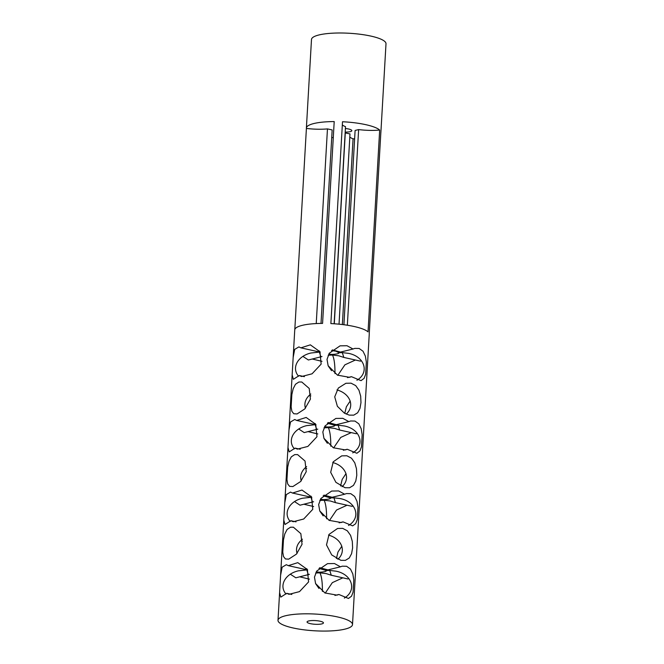 <?xml version="1.0" encoding="UTF-8"?>
<svg xmlns="http://www.w3.org/2000/svg" width="664" height="664" viewBox="0 0 664 664"><rect width="100%" height="100%" fill="white"/><g stroke="black" fill="none" stroke-linecap="round" stroke-linejoin="round"><path stroke-width="1" d="M352.509 624.592A37.317 8.375 3.3 0 1 314.769 630.8A37.317 8.375 3.3 0 1 278 620.292A37.317 8.375 3.3 0 1 298.792 614.017A37.317 8.375 3.3 0 1 337.569 616.947A37.317 8.375 3.3 0 1 352.509 624.592L369.25 334.183A37.317 8.375 -176.7 0 0 369.234 333.818L380.879 131.987A37.317 8.375 3.3 0 1 380.887 132.352L386 43.774A37.317 8.375 -176.7 0 0 371.06 36.13A37.317 8.375 -176.7 0 0 332.282 33.2A37.317 8.375 -176.7 0 0 311.491 39.475L306.386 128.052A37.317 8.375 3.3 0 1 334.208 121.57L322.571 323.401A37.317 8.375 -176.7 0 0 294.75 329.883L293.156 357.464L294.692 349.388L298.891 346.898L300.875 347.845L310.345 344.848L319.923 351.704L321.144 364.113L312.072 373.807L301.556 376.521L299.281 375.509L293.38 379.302L292.152 374.903L293.164 357.464M365.955 124.707A37.317 8.375 3.3 0 1 379.675 130.053L368.039 331.884A37.317 8.375 -176.7 0 0 354.319 326.539A37.317 8.375 -176.7 0 0 330.871 323.584L342.508 121.753A37.317 8.375 3.3 0 1 365.955 124.707M353.024 349.007L354.817 348.376L359.158 348.467L363.025 351.248L365.374 356.153L366.345 362.104L365.64 374.338L364.096 378.372L361.033 380.655L351.422 376.671L349.546 377.326L337.478 375.152L328.132 365.715L327.02 359.365L329.319 353.223L340.059 345.844L346.998 345.728L353.024 349.007L340.524 352.086L332.291 349.903M351.048 383.169L355.713 385.61L358.95 390.191L360.676 396.167L360.975 402.633L359.963 408.468L357.655 412.776L353.763 415.149L349.206 415.116L344.359 413.116L337.37 406.293L334.722 396.856L338.308 388.067L345.919 383.269L351.048 383.169M348.832 421.607L350.633 420.976L354.974 421.067L358.834 423.848L361.191 428.753L362.154 434.704L361.448 446.938L359.913 450.981L356.85 453.263L347.239 449.271L345.355 449.926L333.286 447.752L323.941 438.323L322.828 431.965L325.136 425.823L335.868 418.444L342.815 418.328L348.832 421.607L336.341 424.686L328.099 422.512M346.865 455.77L351.522 458.21L354.767 462.791L356.485 468.767L356.792 475.233L355.779 481.068L353.464 485.384L349.579 487.758L345.023 487.716L335.909 482.338L330.68 472.328L333.237 461.795L341.728 455.869L346.865 455.77M344.649 494.207L346.45 493.576L350.783 493.667L354.651 496.448L357.008 501.361L357.971 507.313L357.24 519.646L355.638 523.713L352.659 525.863L343.056 521.879L341.171 522.526L329.103 520.352L319.757 510.923L318.645 504.565L320.944 498.423L331.685 491.053L338.623 490.928L344.649 494.207L332.149 497.286L323.916 495.112M342.674 528.37L347.338 530.81L350.584 535.391L352.302 541.367L352.609 547.833L351.596 553.668L349.281 557.984L345.396 560.358L340.839 560.316L331.718 554.938L326.497 544.928L329.053 534.395L337.544 528.478L342.674 528.37M340.458 566.815L342.259 566.176L346.6 566.276L350.467 569.048L352.816 573.962L353.779 579.913L353.074 592.147L351.538 596.181L348.476 598.463L338.864 594.479L336.988 595.135L324.912 592.952L315.574 583.523L314.462 577.165L316.761 571.023L327.501 563.653L334.44 563.529L340.458 566.815L327.966 569.886L319.733 567.712M341.844 546.19L337.993 552L336.399 558.557M288.691 559.154L285.412 558.947L283.495 556.515L282.764 552.141L283.47 539.832L284.798 533.931L287.114 529.465L290.533 527.208L293.405 527.208L300.85 533.657L302.045 544.297L296.451 554.116L288.691 559.154M342.856 577.821L332.349 582.635L325.244 593.126M348.658 578.236L347.977 578.966L331.27 575.24L329.742 570.426L335.992 571.173C352.202 574.318 357.199 590.404 344.35 598.081M288.317 565.653L297.787 562.649L307.357 569.505L308.586 581.921L299.514 591.616L288.998 594.33L286.724 593.317L280.814 597.11L279.594 592.711L280.598 575.273L282.134 567.197L286.333 564.707L288.317 565.653L305.017 569.38L306.843 568.774M352.841 505.628L352.161 506.358L335.461 502.631L333.926 497.817L340.175 498.573C356.385 501.71 361.39 517.804 348.542 525.473M347.048 505.221L336.532 510.035L329.427 520.526M290.907 520.717L285.005 524.51L283.785 520.111L284.79 502.673L286.317 494.597L290.517 492.099L292.5 493.045L301.971 490.049L311.549 496.904L312.769 509.321L303.697 519.016L293.189 521.73L290.907 520.717L296.019 521.854M319.002 588.487L315.699 583.789M309.457 579.149L299.746 576.833M309.416 574.343L295.829 577.804L290.342 574.202M346.027 473.59L342.184 479.4L340.582 485.957M292.874 486.554L289.595 486.347L287.686 483.915L286.948 479.532L287.661 467.232L288.981 461.322L291.297 456.865L294.716 454.608L297.588 454.608L305.033 461.048L306.228 471.689L300.634 481.516L292.874 486.554M302.485 541.119L301.041 540.38M357.024 433.028L356.352 433.758L339.644 430.031L338.117 425.217L344.367 425.973C360.577 429.11 365.573 445.204 352.725 452.873M351.231 432.621L340.715 437.435L333.618 447.926M295.09 448.109L289.189 451.91L287.968 447.503L288.973 430.073L290.5 421.989L294.708 419.499L296.683 420.445L306.162 417.448L315.732 424.304L316.96 436.721L307.888 446.416L297.372 449.121L295.09 448.109L300.211 449.254M323.185 515.886L319.882 511.189M313.64 506.549L303.929 504.233M313.607 501.743L300.02 505.196L294.534 501.602M350.21 400.99L346.367 406.8L344.765 413.357M297.065 413.946L293.787 413.747L291.869 411.315L291.139 406.932L291.845 394.632L293.173 388.722L295.48 384.265L298.9 382.007L301.78 382.007L309.216 388.448L310.42 399.089L304.817 408.916L297.065 413.946M306.677 468.518L305.224 467.78M361.216 360.428L360.535 361.158L343.827 357.431L342.3 352.617L348.55 353.364C364.76 356.51 369.757 372.604 356.908 380.273M355.414 360.012L344.906 364.827L337.802 375.326M327.377 443.286L324.065 438.589M317.824 433.949L308.121 431.633M317.79 429.143L304.203 432.596L298.717 428.994M354.626 138.817A37.317 8.375 3.3 0 1 353.065 138.834L342.358 324.547M294.808 329.527L306.403 128.418A37.317 8.375 3.3 0 1 306.386 128.052M310.86 395.918L309.416 395.18M331.56 370.678L328.257 365.988M322.015 361.341L312.304 359.033M321.982 356.535L308.387 359.996L302.9 356.394M333.278 137.689A37.317 8.375 3.3 0 1 331.726 137.498M334.947 595.442L338.864 594.479M305.897 569.065L306.793 569.911L298.377 570.824C285.063 573.812 278.681 585.839 286.043 594.048M286.724 593.317L291.836 594.454M339.138 522.842L343.056 521.879M333.179 497.037L333.926 497.817L330.556 497.917L323.152 495.809M326.605 518.808C326.655 509.894 325.825 503.702 324.107 500.241L330.357 500.988L335.461 502.631M311.026 496.166L309.208 496.78L292.5 493.045M308.328 574.725L306.793 569.911L307.639 569.944M343.321 450.242L347.239 449.271M337.362 424.437L338.117 425.217L334.747 425.317L327.344 423.209M330.788 446.208C330.838 437.286 330.008 431.102 328.298 427.633L334.548 428.388L339.644 430.031M315.217 423.566L313.391 424.171L296.683 420.445M312.512 502.125L310.984 497.311L302.56 498.224C289.247 501.212 282.864 513.239 290.226 521.447M351.422 376.671L347.504 377.633M341.545 351.829L342.3 352.617L338.93 352.717L335.735 351.156L331.527 350.609M334.971 373.6C335.029 364.685 334.199 358.502 332.481 355.032L338.731 355.788L343.827 357.431M304.394 376.654L299.281 375.509M319.401 350.966L317.575 351.571L300.875 347.845M316.703 429.517L315.168 424.711L306.743 425.616C293.438 428.612 287.047 440.63 294.409 448.839M347.347 325.227L358.626 129.588A24.626 5.528 -176.7 0 0 379.675 130.053M345.147 132.908L349.994 133.92L339.03 324.181M349.812 137.075A24.626 5.528 -176.7 0 0 353.065 138.834M320.886 356.917L319.359 352.103L310.935 353.016C297.621 356.012 291.239 368.03 298.601 376.239M343.911 324.738L355.107 130.459L358.626 129.588M306.403 128.418A24.626 5.528 -176.7 0 0 327.46 128.899L332.166 129.945L321.011 323.418M342.325 124.94A24.626 5.528 -176.7 0 0 345.504 126.658L334.141 323.775M345.189 132.095A8.209 1.843 -176.7 0 0 350.202 131.663A8.209 1.843 -176.7 0 0 351.829 130.675A8.209 1.843 -176.7 0 0 345.396 128.492M322.413 591.408C322.472 582.494 321.642 576.302 319.923 572.841L326.173 573.588L331.27 575.24M310.088 496.464L311.823 497.336M327.46 128.899L316.238 323.567M334.282 323.783L345.288 132.875M318.454 351.264L320.197 352.136M328.796 354.045L331.983 354.427L332.481 355.032L328.182 355.223M336.938 389.917C350.21 393.528 355.091 406.252 346.218 414.087M324.605 426.653L327.8 427.027L328.298 427.633L323.99 427.824M314.271 423.864L316.014 424.736M332.755 462.517C346.019 466.128 350.907 478.852 342.026 486.695M320.421 499.253L323.617 499.627L324.107 500.241L319.807 500.424M328.564 535.126C341.836 538.728 346.716 551.452 337.843 559.295M328.987 569.637L329.742 570.426L326.373 570.517L318.969 568.409M316.238 571.853L319.425 572.227L319.923 572.841L315.616 573.024M310.81 393.993C305.697 398.168 303.896 402.932 305.415 408.277M306.619 466.593C301.506 470.768 299.713 475.532 301.232 480.877M302.435 539.193C297.323 543.368 295.522 548.132 297.04 553.486M331.983 354.427C336.856 354.161 339.171 353.588 338.93 352.717L339.013 352.908M327.8 427.027C332.672 426.761 334.988 426.188 334.747 425.317L334.83 425.508M323.617 499.627C328.481 499.361 330.796 498.797 330.556 497.917L330.647 498.108M310.345 623.645A8.209 1.843 3.3 0 1 307.058 621.969A8.209 1.843 3.3 0 1 314.719 620.566A8.209 1.843 3.3 0 1 323.368 622.624A8.209 1.843 3.3 0 1 323.451 622.915A8.209 1.843 3.3 0 1 318.878 624.293A8.209 1.843 3.3 0 1 310.345 623.645M319.425 572.227C324.298 571.961 326.613 571.397 326.373 570.517L326.456 570.716M278 620.292L279.594 592.711M280.598 575.273L283.777 520.111M284.79 502.673L287.968 447.503M288.973 430.073L292.152 374.903"/></g></svg>
